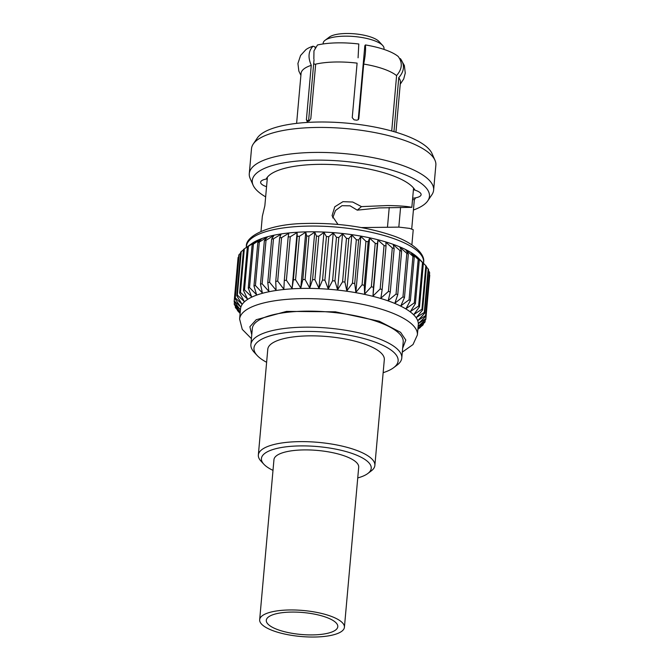 <?xml version="1.0" encoding="UTF-8"?>
<svg xmlns="http://www.w3.org/2000/svg" width="670" height="670" viewBox="0 0 670 670"><rect width="100%" height="100%" fill="white"/><g stroke="black" fill="none" stroke-linecap="round" stroke-linejoin="round"><path stroke-width="1" d="M263.871 464.235L260.948 461.086A58.499 17.956 5.1 0 1 258.344 455.039A58.499 17.956 5.1 0 1 293.284 441.84A58.499 17.956 5.1 0 1 355.033 449.796A58.499 17.956 5.1 0 1 374.873 465.441A58.499 17.956 5.1 0 1 371.247 470.926L367.805 473.514A55.116 16.918 -174.9 0 0 352.529 453.598A55.116 16.918 -174.9 0 0 286.408 446.781A55.116 16.918 -174.9 0 0 263.871 464.235A55.116 16.918 -174.9 0 0 272.991 470.373M374.873 465.441L384.312 359.664A58.499 17.956 -174.9 0 0 364.472 344.02A58.499 17.956 -174.9 0 0 302.723 336.072A58.499 17.956 -174.9 0 0 267.782 349.271L258.344 455.039M332.714 217.917L335.503 210.481L341.985 205.69L350.109 205.841L357.261 210.154L379.161 207.901L411.841 207.34L413.566 188.061A75.743 23.249 -174.9 0 1 415.057 190.171L415.057 190.171A16.072 4.933 -174.9 0 0 413.415 189.685M267.255 178.898A16.072 4.933 -174.9 0 0 266.174 179.083L266.174 179.074A75.743 23.249 -174.9 0 1 339.338 164.996A75.743 23.249 -174.9 0 1 415.057 190.163A16.072 4.933 5.1 0 1 421.112 194.668A16.072 4.933 5.1 0 1 415.559 197.834L415.559 197.843A16.072 4.933 -174.9 0 1 412.653 198.22M260.99 231.384L262.339 216.259L264.851 205.791L267.405 177.173A75.743 23.249 -174.9 0 0 266.174 179.083M395.945 132.233L400.409 82.284A49.865 15.301 -174.9 0 0 398.759 77.787L393.952 131.638M391.724 131.01L396.598 75.643A49.865 15.301 5.1 0 0 363.701 64.069L358.835 118.59L358.299 119.721L356.708 120.206A49.865 15.301 -174.9 0 0 354.062 119.83L352.236 117.652L357.102 63.131A49.865 15.301 -174.9 0 0 315.679 64.136L310.813 118.657L309.238 120.91A49.865 15.301 -174.9 0 0 307.471 121.396L306.986 121.396M307.471 121.396L306.383 119.863L311.248 65.342A49.865 15.301 -174.9 0 0 301.073 73.415L296.617 123.364M396.489 75.643C402.234 69.136 402.812 62.745 398.198 56.473A49.748 15.268 -174.9 0 0 365.393 44.932L364.84 45.744L358.257 119.444L358.835 118.59M398.759 77.787L398.65 77.787C404.404 71.263 404.973 64.873 400.359 58.617L404.345 65.459L405.275 73.055L403.725 78.943L400.233 84.202M400.359 58.617L399.747 58.633M306.383 119.863L308.594 121.077M308.602 120.642L314.037 59.697M315.084 47.98L315.176 46.95L313.041 46.197C308.359 51.129 307.79 57.52 311.332 65.367L311.248 65.342M313.694 63.616A46.908 14.397 -174.9 0 0 315.637 64.605M358.082 57.804L358.793 43.994A49.748 15.268 -174.9 0 0 317.479 44.99L313.962 50.886L313.853 58.868M365.393 44.932C365.887 49.756 365.317 56.146 363.684 64.102L363.701 64.069M400.576 207.398L398.817 227.105M313.041 46.197A49.748 15.268 -174.9 0 0 305.889 49.655L300.57 55.484L297.916 63.491L298.845 71.079L300.897 75.333M411.882 244.852L413.231 229.726L409.663 228.395L399.094 227.122L361.44 227.574M412.544 199.476L414.328 199.744L411.723 228.88M414.328 199.744A75.743 23.249 -174.9 0 0 415.559 197.843M357.261 210.154L361.473 206.611L387.888 205.531C399.412 205.732 407.402 206.335 411.841 207.34M434.981 160.264L432.016 153.556A88.943 27.294 -174.9 0 0 402.695 134.436A88.943 27.294 -174.9 0 0 315.746 122.074A88.943 27.294 -174.9 0 0 257.339 137.97L253.235 144.042A92.544 28.4 5.1 0 1 314.004 127.501A92.544 28.4 5.1 0 1 404.471 140.365A92.544 28.4 5.1 0 1 434.981 160.264A92.544 28.4 5.1 0 1 435.86 165.113L433.624 190.104A92.544 28.4 5.1 0 1 431.907 194.719L427.803 200.791A88.943 27.294 5.1 0 1 413.407 210.045M337.956 224.416L332.06 215.69L334.766 206.796L342.965 201.67L352.713 202.022L361.473 206.611M383.944 49.387L384.01 48.592A30.544 9.372 -174.9 0 0 382.654 45.443A30.544 9.372 -174.9 0 0 373.651 40.426A30.544 9.372 -174.9 0 0 325.067 40.3A30.544 9.372 -174.9 0 0 323.166 43.165L323.099 43.96M265.647 196.863A88.943 27.294 5.1 0 1 253.118 185.205L250.161 178.496A92.544 28.4 5.1 0 1 249.282 173.647L251.51 148.665A92.544 28.4 5.1 0 1 253.235 144.042M382.654 45.443L379.002 41.498A26.323 8.082 -174.9 0 0 371.239 37.177A26.323 8.082 -174.9 0 0 329.364 37.068L325.067 40.3M266.559 186.695A16.072 4.933 5.1 0 1 260.622 182.232A16.072 4.933 5.1 0 1 266.174 179.074M253.118 185.205A88.943 27.294 5.1 0 1 343.291 161.261A88.943 27.294 5.1 0 1 427.803 200.791M249.282 173.647A92.544 28.4 5.1 0 1 343.978 153.581A92.544 28.4 5.1 0 1 433.624 190.104M246.041 247.649L251.962 243.461A88.943 27.294 5.1 0 1 336.893 232.934A88.943 27.294 5.1 0 1 418.624 258.335L423.373 263.276A96.237 29.539 -174.9 0 0 422.502 262.531L415.392 255.613L419.286 260.119A96.237 29.539 -174.9 0 0 418.189 259.382L411.045 252.707L414.261 257.02A96.237 29.539 -174.9 0 0 412.946 256.309L405.861 249.893L408.348 254.039A96.237 29.539 -174.9 0 0 406.841 253.352L399.898 247.188L401.632 251.191A96.237 29.539 -174.9 0 0 399.94 250.547L393.206 244.634L394.161 248.511A96.237 29.539 -174.9 0 0 392.31 247.917L385.878 242.255L386.037 246.032A96.237 29.539 -174.9 0 0 384.044 245.488L377.981 240.078L377.336 243.788A96.237 29.539 -174.9 0 0 375.225 243.294L369.614 238.126L368.165 241.786A96.237 29.539 -174.9 0 0 365.954 241.351L360.854 236.426L358.618 240.053A96.237 29.539 -174.9 0 0 356.331 239.692L351.809 234.986L348.794 238.621A96.237 29.539 -174.9 0 0 346.465 238.327L342.571 233.822L338.811 237.49A96.237 29.539 -174.9 0 0 336.457 237.272L333.25 232.959L328.777 236.686A96.237 29.539 -174.9 0 0 326.424 236.543L323.937 232.398L318.794 236.209A96.237 29.539 -174.9 0 0 316.474 236.141L314.741 232.138L308.979 236.058A96.237 29.539 -174.9 0 0 306.709 236.075L305.755 232.197L299.44 236.25A96.237 29.539 -174.9 0 0 297.246 236.343L297.086 232.565L290.269 236.778A96.237 29.539 -174.9 0 0 288.184 236.946L288.829 233.244L281.584 237.624A96.237 29.539 -174.9 0 0 279.625 237.875L281.065 234.224L273.469 238.796A96.237 29.539 -174.9 0 0 271.651 239.115L273.896 235.488L266.015 240.279A96.237 29.539 -174.9 0 0 264.365 240.664L267.38 237.029L259.307 242.037A96.237 29.539 -174.9 0 0 257.841 242.498L261.602 238.83L253.411 244.073A96.237 29.539 -174.9 0 0 252.154 244.592L256.627 240.865L248.403 246.359A96.237 29.539 -174.9 0 0 247.356 246.928L252.498 243.118L244.324 248.863A96.237 29.539 -174.9 0 0 243.512 249.483L239.634 292.974L244.274 301.5L237.356 295.06L241.234 251.568A96.237 29.539 -174.9 0 0 240.656 252.23L236.77 295.721L241.979 304.113L235.279 297.932L239.156 254.441A96.237 29.539 -174.9 0 0 238.822 255.128L234.935 298.627L240.639 306.86L234.232 300.93L238.118 257.439A96.237 29.539 -174.9 0 0 238.026 258.143A96.237 29.539 -174.9 0 0 238.026 258.159L234.148 301.617A96.237 29.539 -174.9 0 0 234.14 301.651L240.279 309.716L234.24 304.038L234.425 302.028M238.654 256.97L238.118 257.439M240.555 253.302L239.156 254.441M243.478 249.885L241.234 251.568M429.738 275.269A96.237 29.539 -174.9 0 0 429.738 275.253A96.237 29.539 -174.9 0 0 429.746 275.236L425.86 318.727L418.591 323.392L425.76 316.349L429.637 272.858A96.237 29.539 -174.9 0 0 429.487 272.112L425.601 315.612L417.979 320.461L424.705 313.175L428.582 269.683A96.237 29.539 -174.9 0 0 428.18 268.938L424.303 312.429L416.397 317.488L422.603 309.976L426.489 266.484A96.237 29.539 -174.9 0 0 425.844 265.73L420.274 260.01M428.18 268.938L426.438 267.02M429.487 272.112L428.473 270.923M240.136 313.242L237.398 310.411A96.237 29.539 -174.9 0 0 238.043 311.165L240.128 313.409M237.398 310.411L237.44 309.942M240.245 312.027L235.304 307.203A96.237 29.539 -174.9 0 0 235.706 307.957L240.161 313.016M235.304 307.203L235.413 306.014M234.24 304.038A96.237 29.539 -174.9 0 0 234.399 304.775L240.262 311.885M234.232 300.93A96.237 29.539 -174.9 0 0 234.148 301.634L238.026 258.143M235.279 297.932A96.237 29.539 -174.9 0 0 234.935 298.627M237.356 295.06A96.237 29.539 -174.9 0 0 236.77 295.721M392.31 247.917L388.433 291.408L380.887 298.2L382.151 289.532A96.237 29.539 -174.9 0 0 380.158 288.979L372.989 296.023L373.458 287.279A96.237 29.539 -174.9 0 0 371.339 286.785L364.622 294.071L364.287 285.278A96.237 29.539 -174.9 0 0 362.068 284.842L355.862 292.363L354.732 283.552A96.237 29.539 -174.9 0 0 352.453 283.184L346.817 290.922L344.916 282.112A96.237 29.539 -174.9 0 0 342.579 281.819L337.579 289.767L334.933 280.981A96.237 29.539 -174.9 0 0 332.58 280.764L328.258 288.896L324.891 280.177A96.237 29.539 -174.9 0 0 322.538 280.035L318.945 288.334L314.917 279.7A96.237 29.539 -174.9 0 0 312.589 279.633L309.741 288.083L305.101 279.549A96.237 29.539 -174.9 0 0 302.832 279.566L300.763 288.134L295.554 279.742A96.237 29.539 -174.9 0 0 293.368 279.834L292.095 288.51L286.392 280.269A96.237 29.539 -174.9 0 0 284.298 280.437L283.837 289.18L277.698 281.124A96.237 29.539 -174.9 0 0 275.738 281.366L276.074 290.16L269.583 282.288A96.237 29.539 -174.9 0 0 267.774 282.614L268.904 291.425L262.129 283.77A96.237 29.539 -174.9 0 0 260.488 284.155L262.389 292.966L255.421 285.529A96.237 29.539 -174.9 0 0 253.964 285.99L256.61 294.767L249.533 287.572A96.237 29.539 -174.9 0 0 248.277 288.083L251.635 296.802L244.516 289.85A96.237 29.539 -174.9 0 0 243.478 290.42L247.506 299.055L240.446 292.363L244.324 248.863M240.446 292.363A96.237 29.539 -174.9 0 0 239.634 292.974M243.478 290.42L247.356 246.928M244.516 289.85L248.403 246.359M248.277 288.083L252.154 244.592M249.533 287.572L253.411 244.073M253.964 285.99L257.841 242.498M255.421 285.529L259.307 242.037M260.488 284.155L264.365 240.664M262.129 283.77L266.015 240.279M267.774 282.614L271.651 239.115M269.583 282.288L273.469 238.796M275.738 281.366L279.625 237.875M277.698 281.124L281.584 237.624M420.4 327.086L417.896 329.221M417.887 329.272L419.822 327.831A96.237 29.539 -174.9 0 0 420.375 327.404M284.298 280.437L288.184 236.946M286.392 280.269L290.269 236.778M417.913 329.029L422.653 325.319A96.237 29.539 -174.9 0 0 423.231 324.665L417.979 328.258M292.095 288.51L297.086 232.565M423.323 323.635L423.231 324.665M293.368 279.834L297.246 236.343M295.554 279.742L299.44 236.25M417.996 328.074L424.73 322.454A96.237 29.539 -174.9 0 0 425.065 321.759L418.222 326.248L425.768 319.448A96.237 29.539 -174.9 0 0 425.86 318.744A96.237 29.539 -174.9 0 0 425.86 318.727M300.763 288.134L305.755 232.197M425.232 319.942L425.065 321.759M302.832 279.566L306.709 236.075M305.101 279.549L308.979 236.058M309.741 288.083L314.741 232.138M312.589 279.633L316.474 236.141M314.917 279.7L318.794 236.209M318.945 288.334L323.937 232.398M425.76 316.349A96.237 29.539 -174.9 0 0 425.601 315.612M322.538 280.035L326.424 236.543M324.891 280.177L328.777 236.686M328.258 288.896L333.25 232.959M424.705 313.175A96.237 29.539 -174.9 0 0 424.303 312.429M332.58 280.764L336.457 237.272M334.933 280.981L338.811 237.49M337.579 289.767L342.571 233.822M425.844 265.73L421.966 309.222L413.859 314.506L419.495 306.768A96.237 29.539 -174.9 0 0 418.624 306.022L410.4 311.55L415.4 303.611A96.237 29.539 -174.9 0 0 414.303 302.873L406.053 308.644L410.375 300.52A96.237 29.539 -174.9 0 0 409.069 299.808L400.869 305.83L404.471 297.53A96.237 29.539 -174.9 0 0 402.963 296.852L394.898 303.125L397.746 294.683A96.237 29.539 -174.9 0 0 396.054 294.038L388.215 300.579L390.283 292.003L394.161 248.511M422.603 309.976A96.237 29.539 -174.9 0 0 421.966 309.222M342.579 281.819L346.465 238.327M344.916 282.112L348.794 238.621M423.373 263.276L419.495 306.768M346.817 290.922L351.809 234.986M422.502 262.531L418.624 306.022M352.453 283.184L356.331 239.692M354.732 283.552L358.618 240.053M419.286 260.119L415.4 303.611M355.862 292.363L360.854 236.426M418.189 259.382L414.303 302.873M362.068 284.842L365.954 241.351M364.287 285.278L368.165 241.786M414.261 257.02L410.375 300.52M364.622 294.071L369.614 238.126M412.946 256.309L409.069 299.808M371.339 286.785L375.225 243.294M373.458 287.279L377.336 243.788M408.348 254.039L404.471 297.53M372.989 296.023L377.981 240.078M406.841 253.352L402.963 296.852M380.158 288.979L384.044 245.488M382.151 289.532L386.037 246.032M401.632 251.191L397.746 294.683M399.94 250.547L396.054 294.038M388.433 291.408A96.237 29.539 5.1 0 1 390.283 292.003M251.417 338.651L242.264 329.364L239.617 319.079L240.53 308.853A89.236 27.386 5.1 0 1 331.851 289.507A89.236 27.386 5.1 0 1 418.298 324.724L417.385 334.95L413.005 344.556L402.31 352.118M402.645 348.283L405.819 340.042L400.585 332.32L379.321 321.248L335.394 311.818L286.551 311.382L256.208 319.724L249.893 326.717L251.761 334.816M401.782 357.998L403.206 341.993A75.743 23.249 -174.9 0 0 329.833 312.103A75.743 23.249 -174.9 0 0 252.322 328.526L250.89 344.531A75.743 23.249 5.1 0 1 328.401 328.107A75.743 23.249 5.1 0 1 401.782 357.998A75.743 23.249 5.1 0 1 397.084 365.108L393.642 367.688A72.368 22.21 5.1 0 1 383.148 372.696M266.627 362.294A72.368 22.21 5.1 0 1 257.18 355.51L254.257 352.361A75.743 23.249 5.1 0 1 250.89 344.531M257.18 355.51A72.368 22.21 5.1 0 1 328.024 332.345A72.368 22.21 5.1 0 1 393.642 367.688M344.413 627.279L358.701 467.225A42.545 13.057 -174.9 0 0 344.271 455.843A42.545 13.057 -174.9 0 0 299.356 450.064A42.545 13.057 -174.9 0 0 273.955 459.662L259.667 619.716A42.545 13.057 -174.9 0 0 300.88 636.5A42.545 13.057 -174.9 0 0 344.413 627.279A42.545 13.057 -174.9 0 0 329.983 615.898A42.545 13.057 -174.9 0 0 285.077 610.119A42.545 13.057 -174.9 0 0 259.667 619.716M357.738 477.936A55.116 16.918 -174.9 0 0 367.805 473.514M325.62 617.087A35.895 11.013 -174.9 0 0 287.723 612.204A35.895 11.013 -174.9 0 0 266.291 620.303A35.895 11.013 -174.9 0 0 301.065 634.465A35.895 11.013 -174.9 0 0 337.797 626.684A35.895 11.013 -174.9 0 0 325.62 617.087M423.574 262.28A88.943 27.294 -174.9 0 0 393.407 238.487A88.943 27.294 -174.9 0 0 299.515 226.401A88.943 27.294 -174.9 0 0 246.392 246.468C245.195 236.133 268.821 224.115 304.163 223.504C336.156 222.608 365.385 226.56 391.833 235.354C414.202 242.716 425.425 254.801 423.574 262.28L423.482 263.293M239.617 319.079A89.236 27.386 5.1 0 1 292.916 298.954A89.236 27.386 5.1 0 1 387.118 311.081A89.236 27.386 5.1 0 1 417.385 334.95M387.52 226.653L389.236 207.449M246.309 247.465L246.392 246.468M425.86 318.744L429.738 275.253"/></g></svg>
